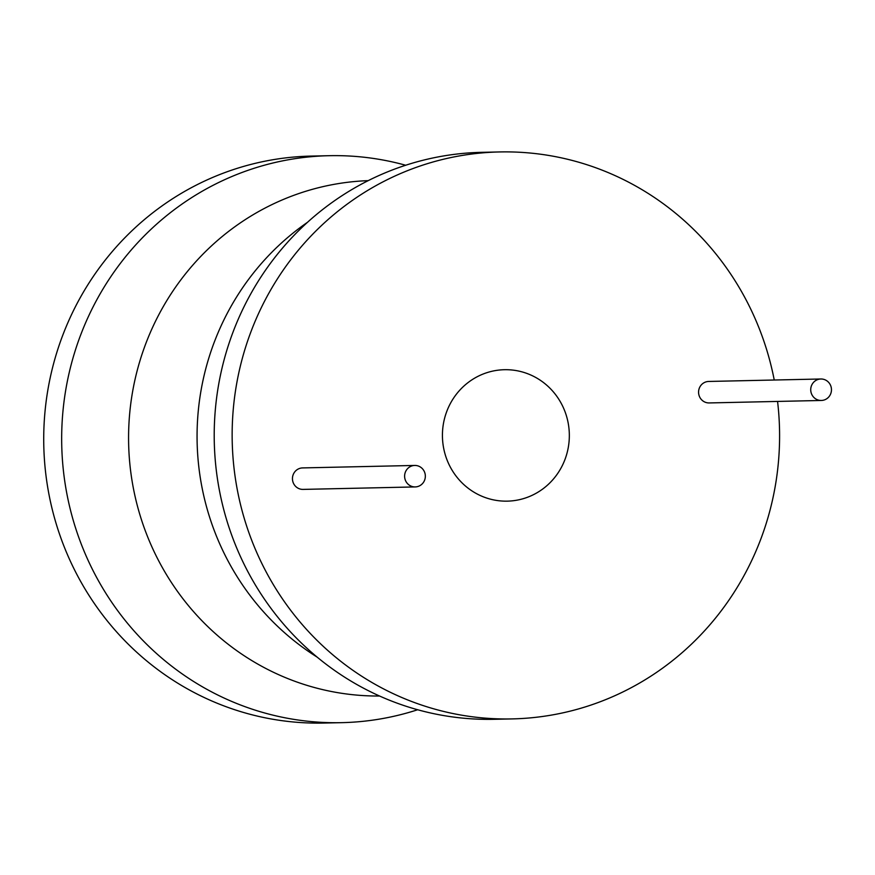 <?xml version="1.0" encoding="UTF-8"?>
<svg xmlns="http://www.w3.org/2000/svg" width="875" height="875" viewBox="0 0 875 875"><rect width="100%" height="100%" fill="white"/><g stroke="black" fill="none" stroke-linecap="round" stroke-linejoin="round"><path stroke-width="1.31" d="M774.233 380.023A283.555 273.722 88.7 0 0 773.916 378.361A283.555 273.722 88.7 0 0 499.636 151.944A283.555 273.722 88.7 0 0 237.836 492.494A283.555 273.722 88.7 0 0 512.116 718.911A283.555 273.722 88.7 0 0 777.569 401.428M414.739 465.445L302.586 467.917A10.741 10.369 88.7 0 0 292.666 480.812A10.741 10.369 88.7 0 0 303.056 489.398L415.22 486.927A10.741 10.369 88.7 0 0 425.13 474.031A10.741 10.369 88.7 0 0 414.739 465.445A10.741 10.369 88.7 0 0 404.83 478.352A10.741 10.369 88.7 0 0 415.22 486.927M820.859 378.995L708.695 381.456A10.741 10.369 88.7 0 0 698.786 394.363A10.741 10.369 88.7 0 0 709.166 402.938L821.33 400.466A10.741 10.369 88.7 0 0 831.25 387.57A10.741 10.369 88.7 0 0 820.859 378.995A10.741 10.369 88.7 0 0 810.939 391.891A10.741 10.369 88.7 0 0 821.33 400.466M443.745 448.656A65.734 63.448 88.7 0 0 507.325 501.145A65.734 63.448 88.7 0 0 568.017 422.198A65.734 63.448 88.7 0 0 504.427 369.709A65.734 63.448 88.7 0 0 443.745 448.656M499.636 151.944L481.688 152.338A283.555 273.722 88.7 0 0 219.898 492.887A283.555 273.722 88.7 0 0 494.167 719.305L512.116 718.911M417.648 709.756A283.555 273.722 -91.3 0 1 341.622 722.663A283.555 273.722 -91.3 0 1 67.353 496.234A283.555 273.722 -91.3 0 1 329.153 155.695A283.555 273.722 -91.3 0 1 405.672 165.244M341.622 722.663L323.684 723.056A283.555 273.722 -91.3 0 1 49.405 496.639A283.555 273.722 -91.3 0 1 311.205 156.089L329.153 155.695M307.508 222.294A257.775 248.839 88.7 0 0 202.234 488.622A257.775 248.839 88.7 0 0 317.078 657.081M379.542 696.019A257.775 248.839 -91.3 0 1 133.744 490.131A257.775 248.839 -91.3 0 1 368.2 180.644"/></g></svg>
